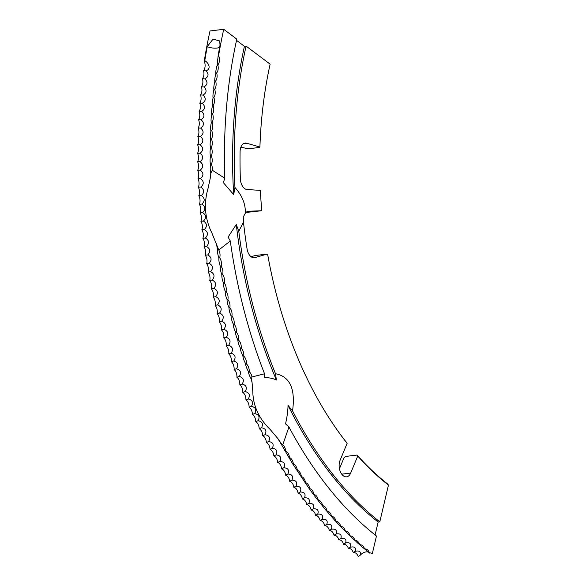 <?xml version="1.0" encoding="UTF-8"?>
<svg xmlns="http://www.w3.org/2000/svg" width="586" height="586" viewBox="0 0 586 586"><rect width="100%" height="100%" fill="white"/><g stroke="black" fill="none" stroke-linecap="round" stroke-linejoin="round"><path stroke-width="0.88" d="M245.959 212.476L261.803 210.718L248.669 211.253A10.174 6.16 83.1 0 0 248.369 211.275A10.174 6.16 83.1 0 0 245.3 213.223C245.724 204.302 242.274 195.709 234.949 187.454L233.689 194.618L223.325 182.598L224.812 178.254A375.604 227.61 83.1 0 1 236.795 39.123L223.727 29.3L210.015 30.963A398.114 241.256 83.1 0 0 204.243 61.2L204.778 60.673A398.114 241.256 83.1 0 1 207.239 46.646L213.04 39.13L219.655 40.925L220.036 45.093A398.114 241.256 83.1 0 0 218.234 55.15L217.04 65.588C216 69.28 215.611 71.939 215.882 73.58C214.894 77.242 214.542 79.93 214.842 81.63C213.89 85.263 213.582 87.966 213.912 89.739C213.004 93.342 212.733 96.067 213.099 97.899C212.227 101.473 211.993 104.213 212.388 106.11C211.561 109.655 211.363 112.402 211.795 114.365C211.011 117.874 210.85 120.635 211.312 122.657C210.564 126.136 210.44 128.913 210.945 130.993C210.235 134.428 210.147 137.219 210.689 139.358C210.015 142.757 209.971 145.555 210.542 147.76C209.913 151.115 209.905 153.92 210.513 156.184C209.92 159.495 209.949 162.307 210.594 164.622C210.037 167.896 210.103 170.716 210.784 173.09L210.381 177.602L208.03 188.436C203.569 203.899 204.873 218.79 211.934 233.103L218.768 250.01L230.298 240.993A375.604 227.61 83.1 0 0 264.535 373.787L251.943 376.974A6.922 4.19 83.1 0 0 249.57 372.051A6.922 4.19 83.1 0 0 249.211 371.758A6.922 4.19 83.1 0 0 246.721 364.243A6.922 4.19 83.1 0 0 246.442 364.009A6.922 4.19 83.1 0 0 243.959 356.347A6.922 4.19 83.1 0 0 243.776 356.185A6.922 4.19 83.1 0 0 241.3 348.384A6.922 4.19 83.1 0 0 241.198 348.289A6.922 4.19 83.1 0 0 238.744 340.349A6.922 4.19 83.1 0 0 238.722 340.334A6.922 4.19 83.1 0 0 236.348 332.306A6.922 4.19 83.1 0 0 234.078 324.219A6.922 4.19 83.1 0 0 231.91 316.081A6.922 4.19 83.1 0 0 229.844 307.884A6.922 4.19 83.1 0 0 227.888 299.644A6.922 4.19 83.1 0 0 226.028 291.352A6.922 4.19 83.1 0 0 224.284 283.023A6.922 4.19 83.1 0 0 222.643 274.658A6.922 4.19 83.1 0 0 221.105 266.256A6.922 4.19 83.1 0 0 219.684 257.825A6.922 4.19 83.1 0 0 218.768 250.01M251.943 376.974L251.445 379.054L252.075 382.585L251.174 378.988C249.38 375.692 248.427 373.15 248.318 371.348C246.574 368.074 245.651 365.496 245.563 363.628C243.857 360.375 242.97 357.775 242.897 355.834C241.249 352.604 240.392 349.981 240.333 347.967C238.729 344.758 237.909 342.114 237.872 340.034C236.312 336.855 235.528 334.188 235.506 332.042C233.997 328.885 233.243 326.197 233.243 323.985C231.778 320.857 231.06 318.154 231.082 315.869C229.661 312.77 228.98 310.053 229.023 307.709C227.654 304.639 227.002 301.9 227.068 299.49C225.742 296.457 225.127 293.703 225.222 291.235C223.94 288.231 223.361 285.47 223.478 282.935C222.248 279.969 221.698 277.193 221.845 274.6C220.658 271.67 220.146 268.879 220.314 266.227C219.171 263.341 218.703 260.543 218.9 257.825C217.794 254.983 217.362 252.17 217.589 249.402L216.3 243.644M252.075 382.585L252.8 391.595C253.101 405.871 258.895 418.499 270.175 429.479L277.801 438.496L281.558 443.976L282.774 444.796L288.942 427.004A375.604 227.61 83.1 0 0 376.461 536.014L372.3 553.697A6.922 4.19 83.1 0 0 369.517 553.074A6.922 4.19 83.1 0 0 367.59 549.924A6.922 4.19 83.1 0 0 364.617 549.038A6.922 4.19 83.1 0 0 362.639 545.749A6.922 4.19 83.1 0 0 359.76 544.848A6.922 4.19 83.1 0 0 357.738 541.42A6.922 4.19 83.1 0 0 354.94 540.49A6.922 4.19 83.1 0 0 352.882 536.923A6.922 4.19 83.1 0 0 350.172 535.978A6.922 4.19 83.1 0 0 348.069 532.271A6.922 4.19 83.1 0 0 345.454 531.312A6.922 4.19 83.1 0 0 343.308 527.459A6.922 4.19 83.1 0 0 340.781 526.484A6.922 4.19 83.1 0 0 338.605 522.5A6.922 4.19 83.1 0 0 336.166 521.518A6.922 4.19 83.1 0 0 333.954 517.379A6.922 4.19 83.1 0 0 331.603 516.398A6.922 4.19 83.1 0 0 329.361 512.12A6.922 4.19 83.1 0 0 327.105 511.131A6.922 4.19 83.1 0 0 324.827 506.707A6.922 4.19 83.1 0 0 322.659 505.725A6.922 4.19 83.1 0 0 320.352 501.155A6.922 4.19 83.1 0 0 318.279 500.173A6.922 4.19 83.1 0 0 315.942 495.463A6.922 4.19 83.1 0 0 313.957 494.489A6.922 4.19 83.1 0 0 311.598 489.625A6.922 4.19 83.1 0 0 309.701 488.658A6.922 4.19 83.1 0 0 307.32 483.655A6.922 4.19 83.1 0 0 305.518 482.703A6.922 4.19 83.1 0 0 303.109 477.553A6.922 4.19 83.1 0 0 301.402 476.616A6.922 4.19 83.1 0 0 298.97 471.32A6.922 4.19 83.1 0 0 297.358 470.404A6.922 4.19 83.1 0 0 294.912 464.954A6.922 4.19 83.1 0 0 293.381 464.068A6.922 4.19 83.1 0 0 290.92 458.464A6.922 4.19 83.1 0 0 289.491 457.607A6.922 4.19 83.1 0 0 287.008 451.857A6.922 4.19 83.1 0 0 285.668 451.03A6.922 4.19 83.1 0 0 283.177 445.133A6.922 4.19 83.1 0 0 282.774 444.796M309.701 488.658A7.523 4.007 -35.6 0 0 308.595 487.83L292.333 463.328L280.76 443.36M280.958 443.727L277.801 438.496M284.693 450.4L284.444 449.967M288.51 456.963L288.209 456.457M292.399 463.401L292.04 462.823M297.358 470.404A7.523 3.714 -32.6 0 0 296.406 469.686A7.523 3.714 -32.6 0 0 296.289 469.642L295.945 469.064M313.957 494.489A7.523 4.102 -36.7 0 0 312.829 493.639L308.646 487.852M318.279 500.173A7.523 4.197 -37.8 0 0 317.136 499.301L312.909 493.668M322.659 505.725A7.523 4.285 -38.9 0 0 321.502 504.832L317.238 499.345M327.105 511.131A7.523 4.38 -40 0 0 325.933 510.223L321.648 504.905M331.603 516.398A7.523 4.461 -41.1 0 0 330.416 515.468L326.102 510.296M336.166 521.518A7.523 4.549 -42.3 0 0 334.965 520.573L330.629 515.563M340.781 526.484A7.523 4.629 -43.5 0 0 339.565 525.525L335.221 520.69M345.454 531.312A7.523 4.71 -44.7 0 0 344.216 530.323L339.88 525.679M350.172 535.978A7.523 4.791 -45.9 0 0 348.919 534.974L344.612 530.535M354.94 540.49A7.523 4.864 -47.2 0 0 353.666 539.472L349.446 535.274M359.76 544.848A7.523 4.937 -48.5 0 0 358.464 543.815L355.013 540.475M364.617 549.038A7.523 5.01 -49.9 0 0 363.313 547.998L359.921 544.804M369.517 553.074A7.523 5.084 -51.2 0 0 368.191 552.019L364.888 548.979M204.243 61.2A6.922 4.19 -96.9 0 1 203.51 70.562A6.922 4.19 -96.9 0 1 202.412 78.612A6.922 4.19 -96.9 0 1 201.423 86.721A6.922 4.19 -96.9 0 1 200.544 94.888A6.922 4.19 -96.9 0 1 199.782 103.099A6.922 4.19 -96.9 0 1 199.13 111.362A6.922 4.19 -96.9 0 1 198.588 119.669A6.922 4.19 -96.9 0 1 198.156 128.012A6.922 4.19 -96.9 0 1 197.841 136.399A6.922 4.19 -96.9 0 1 197.643 144.808A6.922 4.19 -96.9 0 1 197.555 153.246A6.922 4.19 -96.9 0 1 197.577 161.714A6.922 4.19 -96.9 0 1 197.716 170.196A6.922 4.19 -96.9 0 1 197.973 178.701A6.922 4.19 -96.9 0 1 198.339 187.212A6.922 4.19 -96.9 0 1 198.815 195.731A6.922 4.19 -96.9 0 1 199.408 204.258A6.922 4.19 -96.9 0 1 200.112 212.784A6.922 4.19 -96.9 0 1 200.925 221.303A6.922 4.19 -96.9 0 1 201.855 229.815A6.922 4.19 -96.9 0 1 202.888 238.319A6.922 4.19 -96.9 0 1 204.038 246.801A6.922 4.19 -96.9 0 1 205.298 255.269A6.922 4.19 -96.9 0 1 206.668 263.715A6.922 4.19 -96.9 0 1 208.147 272.131A6.922 4.19 -96.9 0 1 209.737 280.511A6.922 4.19 -96.9 0 1 211.429 288.861A6.922 4.19 -96.9 0 1 213.231 297.168A6.922 4.19 -96.9 0 1 215.143 305.438A6.922 4.19 -96.9 0 1 217.15 313.656A6.922 4.19 -96.9 0 1 219.267 321.824A6.922 4.19 -96.9 0 1 221.493 329.94A6.922 4.19 -96.9 0 1 223.815 337.99A6.922 4.19 -96.9 0 1 226.24 345.989A6.922 4.19 -96.9 0 1 228.76 353.915A6.922 4.19 -96.9 0 1 231.382 361.774A6.922 4.19 -96.9 0 1 234.1 369.561A6.922 4.19 -96.9 0 1 236.92 377.267A6.922 4.19 -96.9 0 1 239.828 384.892A6.922 4.19 -96.9 0 1 242.838 392.437A6.922 4.19 -96.9 0 1 245.937 399.894A6.922 4.19 -96.9 0 1 249.123 407.263A6.922 4.19 -96.9 0 1 252.398 414.536A6.922 4.19 -96.9 0 1 255.767 421.708A6.922 4.19 -96.9 0 1 259.217 428.784A6.922 4.19 -96.9 0 1 262.755 435.75A6.922 4.19 -96.9 0 1 266.374 442.613A6.922 4.19 -96.9 0 1 270.073 449.359A6.922 4.19 -96.9 0 1 273.852 455.996A6.922 4.19 -96.9 0 1 277.713 462.515A6.922 4.19 -96.9 0 1 281.646 468.917A6.922 4.19 -96.9 0 1 285.653 475.195A6.922 4.19 -96.9 0 1 289.74 481.348A6.922 4.19 -96.9 0 1 293.886 487.369A6.922 4.19 -96.9 0 1 298.106 493.258A6.922 4.19 -96.9 0 1 302.398 499.016A6.922 4.19 -96.9 0 1 306.749 504.634A6.922 4.19 -96.9 0 1 311.159 510.113A6.922 4.19 -96.9 0 1 315.634 515.446A6.922 4.19 -96.9 0 1 320.168 520.639A6.922 4.19 -96.9 0 1 324.754 525.686A6.922 4.19 -96.9 0 1 329.398 530.586A6.922 4.19 -96.9 0 1 334.093 535.326A6.922 4.19 -96.9 0 1 338.84 539.918A6.922 4.19 -96.9 0 1 343.63 544.35A6.922 4.19 -96.9 0 1 348.465 548.628A6.922 4.19 -96.9 0 1 353.351 552.745A6.922 4.19 -96.9 0 1 358.273 556.7A7.523 5.113 128.1 0 1 360.2 555.235A8.68 5.904 128.1 0 1 366.067 551.887A8.68 5.904 128.1 0 1 368.294 552.063M333.617 424.857A316.748 191.944 83.1 0 0 346.451 442.364L347.124 443.346L340.048 460.391A10.174 6.16 83.1 0 0 339.455 462.295A10.174 6.16 83.1 0 0 340.671 472.411A10.174 6.16 83.1 0 0 346.59 476.828A10.174 6.16 83.1 0 0 350.67 473.078L357.746 456.033L357.072 455.051A316.748 191.944 83.1 0 0 387.61 483.97L388.445 485.105L379.794 521.84A359.621 217.926 -96.9 0 1 292.553 410.881C295.578 388.855 289.894 376.468 275.515 373.736A359.621 217.926 -96.9 0 1 238.78 231.25L243.476 222.153A350.172 212.198 83.1 0 0 247.072 248.969A10.174 6.16 83.1 0 0 254.331 257.73A10.174 6.16 83.1 0 0 254.873 257.62L267.326 254.046L255.884 255.437L250.94 256.617M243.476 222.153L243.271 216.988L245.3 213.223M240.883 147.167L248.23 148.807L259.664 147.423L259.92 147.027L246.655 143.226A10.174 6.16 83.1 0 0 245.095 143.094A10.174 6.16 83.1 0 0 240.414 148.756A10.174 6.16 83.1 0 0 240.084 151.701A350.172 212.198 83.1 0 0 240.348 178.708A10.174 6.16 83.1 0 0 247.109 189.527L260.345 190.384A318.191 192.823 -96.9 0 0 261.803 210.718M233.689 194.618A359.621 217.926 -96.9 0 1 244.428 46.294L236.524 40.361M244.428 46.294L246.076 46.089L270.131 64.16A318.191 192.823 -96.9 0 0 259.92 147.027M375.106 534.945L378.146 522.045L379.794 521.84M339.448 468.749L344.033 457.695L345.637 456.443L357.072 455.051M388.445 485.105A318.191 192.823 -96.9 0 1 357.746 456.033M347.124 443.346A318.191 192.823 -96.9 0 1 333.91 425.29A318.191 192.823 -96.9 0 1 267.612 254.141M234.949 187.454A359.621 217.926 -96.9 0 1 246.076 46.089M223.727 29.3A398.114 241.256 83.1 0 0 218.615 55.56L218.234 55.15M360.2 555.235C361.086 551.66 359.452 550.342 355.299 551.294C356.222 547.69 354.603 546.32 350.435 547.192C351.402 543.559 349.798 542.138 345.615 542.936C346.626 539.274 345.037 537.794 340.84 538.512C341.894 534.828 340.32 533.304 336.108 533.941C337.206 530.227 335.653 528.653 331.434 529.217C332.577 525.481 331.031 523.855 326.805 524.338C327.992 520.58 326.468 518.903 322.234 519.306C323.465 515.534 321.963 513.805 317.715 514.134C318.996 510.34 317.509 508.567 313.261 508.816C314.587 505.007 313.114 503.184 308.859 503.352C310.236 499.536 308.785 497.668 304.522 497.756C305.943 493.925 304.522 492.013 300.252 492.02C301.717 488.175 300.318 486.219 296.047 486.153C297.563 482.3 296.179 480.293 291.916 480.154C293.469 476.286 292.114 474.242 287.843 474.023C289.455 470.155 288.122 468.068 283.851 467.767C285.507 463.9 284.195 461.768 279.932 461.394C281.632 457.52 280.35 455.351 276.087 454.897C277.837 451.022 276.577 448.817 272.322 448.283C274.116 444.4 272.886 442.159 268.63 441.558C270.476 437.683 269.274 435.405 265.026 434.724C266.916 430.842 265.744 428.527 261.502 427.78C263.444 423.912 262.301 421.568 258.067 420.726C260.052 416.873 258.939 414.492 254.712 413.584C256.749 409.731 255.657 407.314 251.445 406.332C253.526 402.494 252.471 400.048 248.266 398.993C250.398 395.169 249.372 392.693 245.182 391.565C247.365 387.756 246.362 385.244 242.186 384.05C244.413 380.255 243.446 377.721 239.286 376.446C241.564 372.674 240.626 370.11 236.48 368.77C238.802 365.005 237.901 362.419 233.77 361.013C236.143 357.277 235.272 354.669 231.155 353.182C233.58 349.468 232.737 346.839 228.643 345.279C231.111 341.594 230.305 338.935 226.225 337.316C228.745 333.654 227.969 330.98 223.911 329.288C226.474 325.655 225.735 322.959 221.698 321.201C224.306 317.597 223.603 314.887 219.589 313.063C222.248 309.489 221.574 306.756 217.582 304.874C220.285 301.329 219.655 298.589 215.685 296.641C218.431 293.132 217.831 290.37 213.89 288.356C216.681 284.884 216.117 282.115 212.198 280.042C215.04 276.599 214.513 273.816 210.616 271.684C213.502 268.285 213.011 265.495 209.143 263.304C212.073 259.942 211.619 257.137 207.781 254.888C210.748 251.57 210.33 248.757 206.521 246.457C209.539 243.175 209.158 240.355 205.378 237.997C208.44 234.766 208.089 231.939 204.346 229.529C207.444 226.343 207.136 223.515 203.423 221.047C206.565 217.904 206.294 215.077 202.61 212.557C205.789 209.458 205.554 206.631 201.906 204.06C205.129 201.013 204.932 198.185 201.32 195.563C204.58 192.574 204.426 189.739 200.837 187.073C204.148 184.136 204.023 181.308 200.478 178.591C203.825 175.705 203.738 172.885 200.229 170.123C203.613 167.288 203.562 164.468 200.09 161.67C203.51 158.894 203.503 156.081 200.06 153.239C203.525 150.514 203.554 147.709 200.148 144.823C203.642 142.164 203.716 139.365 200.353 136.443C203.884 133.835 203.987 131.052 200.661 128.092C204.228 125.551 204.375 122.774 201.093 119.778C204.69 117.295 204.873 114.534 201.628 111.501C205.261 109.077 205.481 106.337 202.28 103.268C205.95 100.909 206.206 98.184 203.042 95.086C206.741 92.786 207.034 90.076 203.913 86.948C207.649 84.721 207.979 82.025 204.902 78.868C208.667 76.707 209.034 74.034 205.994 70.847C211.539 68.936 208.748 62.856 204.778 60.673M204.902 78.868A7.523 2.322 7.4 0 1 202.412 78.612M205.994 70.847A7.523 2.439 8.2 0 1 203.51 70.562M203.913 86.948A7.523 2.198 6.5 0 1 201.423 86.721M203.042 95.086A7.523 2.08 5.7 0 1 200.544 94.888M202.28 103.268A7.523 1.956 4.9 0 1 199.782 103.099M201.628 111.501A7.523 1.831 4.1 0 1 199.13 111.362M201.093 119.778A7.523 1.714 3.3 0 1 198.588 119.669M200.661 128.092A7.523 1.59 2.5 0 1 198.156 128.012M200.353 136.443A7.523 1.465 1.8 0 1 197.841 136.399M200.148 144.823A7.523 1.34 1 0 1 197.643 144.808M200.06 153.239A7.523 1.209 0.2 0 1 197.555 153.246M200.09 161.67A7.523 1.084 -0.6 0 1 197.577 161.714M200.229 170.123A7.523 0.96 -1.3 0 1 197.716 170.196M200.478 178.591A7.523 0.828 -2.1 0 1 197.973 178.701M200.837 187.073A7.523 0.703 -2.8 0 1 198.339 187.212M201.32 195.563A7.523 0.571 -3.6 0 1 198.815 195.731M201.906 204.06A7.523 0.447 -4.3 0 1 199.408 204.258M202.61 212.557L200.112 212.784M203.423 221.047L200.925 221.303M204.346 229.529L201.855 229.815M205.378 237.997L202.888 238.319M206.521 246.457L204.038 246.801M207.781 254.888L205.298 255.269M209.143 263.304A7.523 0.454 -9.6 0 0 206.668 263.715M210.616 271.684A7.523 0.586 -10.3 0 0 208.147 272.131M212.198 280.042A7.523 0.718 -11.1 0 0 209.737 280.511M213.89 288.356A7.523 0.842 -11.9 0 0 211.429 288.861M215.685 296.641A7.523 0.967 -12.6 0 0 213.231 297.168M217.582 304.874A7.523 1.099 -13.4 0 0 215.143 305.438M219.589 313.063A7.523 1.223 -14.1 0 0 217.15 313.656M221.698 321.201A7.523 1.348 -14.9 0 0 219.267 321.824M223.911 329.288A7.523 1.472 -15.7 0 0 221.493 329.94M226.225 337.316A7.523 1.597 -16.5 0 0 223.815 337.99M228.643 345.279A7.523 1.721 -17.3 0 0 226.24 345.989M231.155 353.182A7.523 1.846 -18.1 0 0 228.76 353.915M233.77 361.013A7.523 1.97 -18.9 0 0 231.382 361.774M236.48 368.77A7.523 2.088 -19.7 0 0 234.1 369.561M239.286 376.446A7.523 2.212 -20.5 0 0 236.92 377.267M242.186 384.05A7.523 2.329 -21.3 0 0 239.828 384.892M245.182 391.565A7.523 2.447 -22.1 0 0 242.838 392.437M248.266 398.993A7.523 2.564 -23 0 0 245.937 399.894M251.445 406.332A7.523 2.681 -23.8 0 0 249.123 407.263M254.712 413.584A7.523 2.798 -24.7 0 0 252.398 414.536M258.067 420.726A7.523 2.908 -25.6 0 0 255.767 421.708M261.502 427.78A7.523 3.025 -26.5 0 0 259.217 428.784M265.026 434.724A7.523 3.135 -27.4 0 0 262.755 435.75M268.63 441.558A7.523 3.245 -28.3 0 0 266.374 442.613M272.322 448.283A7.523 3.348 -29.2 0 0 270.073 449.359M276.087 454.897A7.523 3.457 -30.1 0 0 273.852 455.996M279.932 461.394A7.523 3.56 -31.1 0 0 277.713 462.515M283.851 467.767A7.523 3.663 -32.1 0 0 281.646 468.917M287.843 474.023A7.523 3.765 -33.1 0 0 285.653 475.195M291.916 480.154A7.523 3.86 -34.1 0 0 289.74 481.348M296.047 486.153A7.523 3.963 -35.1 0 0 293.886 487.369M300.252 492.02A7.523 4.058 -36.1 0 0 298.106 493.258M304.522 497.756A7.523 4.153 -37.2 0 0 302.398 499.016M308.859 503.352A7.523 4.241 -38.3 0 0 306.749 504.634M313.261 508.816A7.523 4.336 -39.4 0 0 311.159 510.113M317.715 514.134A7.523 4.424 -40.5 0 0 315.634 515.446M322.234 519.306A7.523 4.505 -41.7 0 0 320.168 520.639M326.805 524.338A7.523 4.593 -42.9 0 0 324.754 525.686M331.434 529.217A7.523 4.673 -44.1 0 0 329.398 530.586M336.108 533.941A7.523 4.754 -45.3 0 0 334.093 535.326M340.84 538.512A7.523 4.827 -46.6 0 0 338.84 539.918M345.615 542.936A7.523 4.9 -47.9 0 0 343.63 544.35M350.435 547.192A7.523 4.974 -49.2 0 0 348.465 548.628M355.299 551.294A7.523 5.047 -50.5 0 0 353.351 552.745M224.812 178.254L212.279 170.233A6.922 4.19 83.1 0 0 211.348 164.285A6.922 4.19 83.1 0 0 211.268 155.81A6.922 4.19 83.1 0 0 211.297 147.357A6.922 4.19 83.1 0 0 211.443 138.933A6.922 4.19 83.1 0 0 211.7 130.539A6.922 4.19 83.1 0 0 212.073 122.174A6.922 4.19 83.1 0 0 212.081 122.159A6.922 4.19 83.1 0 0 212.557 113.845A6.922 4.19 83.1 0 0 212.63 113.743A6.922 4.19 83.1 0 0 213.15 105.561A6.922 4.19 83.1 0 0 213.289 105.37A6.922 4.19 83.1 0 0 213.861 97.32A6.922 4.19 83.1 0 0 214.066 97.042A6.922 4.19 83.1 0 0 214.681 89.131A6.922 4.19 83.1 0 0 214.952 88.764A6.922 4.19 83.1 0 0 215.619 80.993A6.922 4.19 83.1 0 0 215.956 80.546A6.922 4.19 83.1 0 0 216.659 72.913A6.922 4.19 83.1 0 0 217.069 72.386A6.922 4.19 83.1 0 0 217.816 64.892A6.922 4.19 83.1 0 0 218.3 64.284A6.922 4.19 83.1 0 0 218.615 55.56M264.535 373.787L264.337 377.67C269.018 377.567 273.039 378.358 276.402 380.028A359.621 217.926 -96.9 0 1 236.305 224.497L238.78 231.25M236.305 224.497L228.086 237.066L230.298 240.993M212.279 170.233L210.872 173.06L210.381 177.602M378.146 522.045A359.621 217.926 -96.9 0 1 288.026 405.365L292.553 410.881M288.026 405.365C287.946 410.852 287.111 417.02 285.529 423.868L288.942 427.004M275.515 373.736L276.402 380.028M305.518 482.703A7.523 3.912 -34.6 0 0 304.42 481.897M301.402 476.616A7.523 3.816 -33.6 0 0 300.354 475.847A7.523 3.816 -33.6 0 0 300.318 475.832M293.381 464.068A7.523 3.611 -31.6 0 0 292.531 463.401A7.523 3.611 -31.6 0 0 292.333 463.328M289.491 457.607A7.523 3.509 -30.6 0 0 288.722 456.999A7.523 3.509 -30.6 0 0 288.451 456.89M285.668 451.03A7.523 3.406 -29.7 0 0 284.986 450.473A7.523 3.406 -29.7 0 0 284.642 450.334M281.558 443.976A7.523 3.296 -28.7 0 0 281.317 443.829A7.523 3.296 -28.7 0 0 280.914 443.668M249.211 371.758A7.523 2.154 -20.1 0 0 249.109 371.663A7.523 2.154 -20.1 0 0 248.318 371.348M246.442 364.009A7.523 2.029 -19.3 0 0 246.369 363.943A7.523 2.029 -19.3 0 0 245.563 363.628M243.776 356.185A7.523 1.912 -18.5 0 0 243.725 356.142A7.523 1.912 -18.5 0 0 242.897 355.834M241.198 348.289A7.523 1.787 -17.7 0 0 241.176 348.267A7.523 1.787 -17.7 0 0 240.333 347.967M238.722 340.334A7.523 1.663 -16.9 0 0 238.722 340.327A7.523 1.663 -16.9 0 0 237.872 340.034M236.348 332.306A7.523 1.538 -16.1 0 0 235.506 332.042M234.078 324.219A7.523 1.414 -15.3 0 0 233.243 323.985M231.91 316.081A7.523 1.289 -14.5 0 0 231.082 315.869M229.844 307.884A7.523 1.157 -13.8 0 0 229.023 307.709M227.888 299.644A7.523 1.033 -13 0 0 227.068 299.49M226.028 291.352A7.523 0.908 -12.2 0 0 225.222 291.235M224.284 283.023A7.523 0.776 -11.5 0 0 223.478 282.935M222.643 274.658A7.523 0.652 -10.7 0 0 221.845 274.6M221.105 266.256A7.523 0.52 -10 0 0 220.314 266.227M219.684 257.825A7.523 0.396 -9.2 0 0 218.9 257.825M218.234 249.372L217.589 249.402M211.348 164.285A7.523 1.018 -0.9 0 1 210.594 164.622M211.268 155.81A7.523 1.15 -0.2 0 1 210.513 156.184M211.297 147.357A7.523 1.275 0.6 0 1 210.542 147.76M211.443 138.933A7.523 1.399 1.4 0 1 210.689 139.358M211.7 130.539A7.523 1.524 2.1 0 1 210.945 130.993M212.073 122.174L212.073 122.174A7.523 1.648 2.9 0 1 211.312 122.657M212.557 113.845A7.523 1.773 3.7 0 1 212.542 113.874A7.523 1.773 3.7 0 1 211.795 114.365M213.15 105.561A7.523 1.897 4.5 0 1 213.121 105.612A7.523 1.897 4.5 0 1 212.388 106.11M213.861 97.32A7.523 2.014 5.3 0 1 213.809 97.401A7.523 2.014 5.3 0 1 213.099 97.899M214.681 89.131A7.523 2.139 6.1 0 1 214.608 89.248A7.523 2.139 6.1 0 1 213.912 89.739M215.619 80.993A7.523 2.256 7 0 1 215.516 81.146A7.523 2.256 7 0 1 214.842 81.63M216.659 72.913A7.523 2.381 7.8 0 1 216.534 73.103A7.523 2.381 7.8 0 1 215.882 73.58M217.816 64.892A7.523 2.498 8.6 0 1 217.662 65.127A7.523 2.498 8.6 0 1 217.04 65.588M207.239 46.646A8.68 3.208 -169.3 0 0 216.908 48.074A8.68 3.208 -169.3 0 0 219.64 47.202M341.726 474.162L350.67 473.078M243.615 143.592L246.655 143.226M248.068 211.326L248.669 211.253M253.782 257.759L254.873 257.62"/></g></svg>
